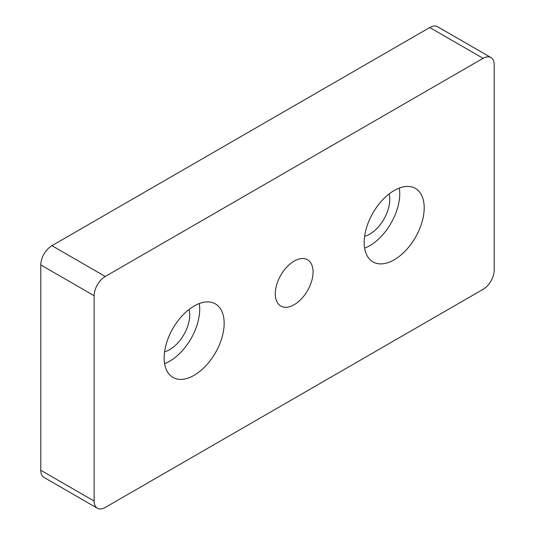 <?xml version="1.0" encoding="UTF-8"?>
<svg xmlns="http://www.w3.org/2000/svg" width="535" height="535" viewBox="0 0 535 535"><rect width="100%" height="100%" fill="white"/><g stroke="black" fill="none" stroke-linecap="round" stroke-linejoin="round"><path stroke-width="0.8" d="M294.17 304.716A26.717 15.428 120 0 0 311.624 281.169A26.717 15.428 120 0 0 307.531 259.763A26.717 15.428 120 0 0 294.17 261.087A26.717 15.428 120 0 0 276.715 284.627A26.717 15.428 120 0 0 280.815 306.04A26.717 15.428 120 0 0 294.17 304.716M394.195 259.803A42.432 24.503 120 0 0 421.914 222.406A42.432 24.503 120 0 0 415.414 188.4A42.432 24.503 120 0 0 394.195 190.507A42.432 24.503 120 0 0 366.468 227.897A42.432 24.503 120 0 0 372.975 261.903A42.432 24.503 120 0 0 394.195 259.803M364.629 248.133A42.432 24.503 120 0 0 369.745 245.685A42.432 24.503 120 0 0 399.311 188.059M364.623 236.323A28.288 16.331 120 0 0 369.745 234.136A28.288 16.331 120 0 0 389.085 193.964M194.151 375.296A42.432 24.503 120 0 0 221.871 337.899A42.432 24.503 120 0 0 215.371 303.893A42.432 24.503 120 0 0 194.151 306A42.432 24.503 120 0 0 166.432 343.39A42.432 24.503 120 0 0 172.932 377.396A42.432 24.503 120 0 0 194.151 375.296M164.586 363.626A42.432 24.503 120 0 0 169.702 361.178A42.432 24.503 120 0 0 199.267 303.552M164.586 351.816A28.288 16.331 120 0 0 169.702 349.629A28.288 16.331 120 0 0 189.042 309.457M97.383 508.25L44.037 477.454A15.716 9.075 -60 0 1 40.787 470.258L94.127 501.054A15.716 9.075 120 0 0 97.383 508.25A15.716 9.075 120 0 0 105.241 507.474L483.098 289.315A15.716 9.075 120 0 0 494.213 270.068L494.213 64.742A15.716 9.075 120 0 0 490.963 57.546A15.716 9.075 120 0 0 483.098 58.328L105.241 276.481A15.716 9.075 120 0 0 94.127 295.728L94.127 501.054M94.127 295.728L40.787 264.932L40.787 470.258M40.787 264.932A15.716 9.075 -60 0 1 51.902 245.685L105.241 276.481M483.098 58.328L429.759 27.526L51.902 245.685M429.759 27.526A15.716 9.075 -60 0 1 437.617 26.75L490.963 57.546"/></g></svg>

